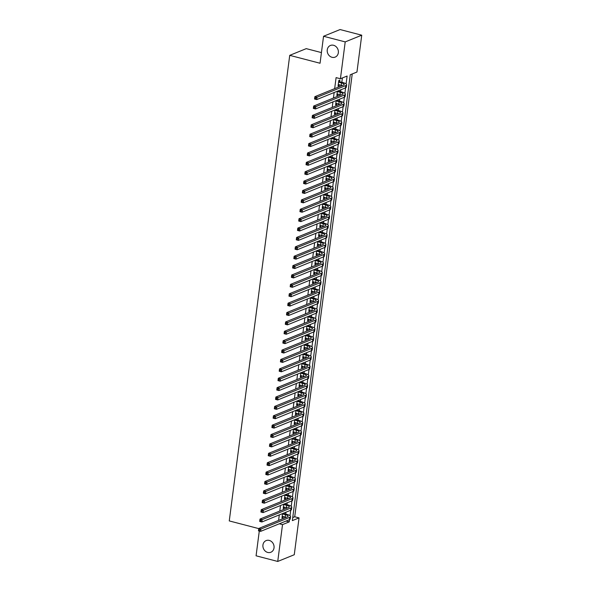 <?xml version="1.0" encoding="UTF-8"?>
<svg xmlns="http://www.w3.org/2000/svg" width="591" height="591" viewBox="0 0 591 591"><rect width="100%" height="100%" fill="white"/><g stroke="black" fill="none" stroke-linecap="round" stroke-linejoin="round"><path stroke-width="0.89" d="M269.267 540.418A6.287 5.474 67.9 0 1 274.025 546.106A6.287 5.474 67.9 0 1 270.855 552.253A6.287 5.474 67.9 0 1 267.708 552.437A6.287 5.474 67.9 0 1 262.951 546.749A6.287 5.474 67.9 0 1 266.12 540.602A6.287 5.474 67.9 0 1 269.267 540.418M333.575 45.278A6.287 5.474 67.9 0 1 338.333 50.966A6.287 5.474 67.9 0 1 335.163 57.113A6.287 5.474 67.9 0 1 332.016 57.29A6.287 5.474 67.9 0 1 327.259 51.609A6.287 5.474 67.9 0 1 330.428 45.463A6.287 5.474 67.9 0 1 333.575 45.278M321.43 52.592L306.256 48.639L289.73 55.347L229.264 520.922L258.762 528.613M289.73 55.347L320.049 63.252L323.55 36.265L340.084 29.55L361.736 35.194L356.957 72.036L350.256 74.754L292.346 520.619L299.046 517.893L294.266 554.735L277.733 561.45L282.52 524.609L289.221 521.89L289.509 519.644M292.744 517.568L294.717 516.77L352.229 73.956M294.717 516.77L299.046 517.893M282.535 513.586L281.973 517.938L283.089 517.487L283.207 516.564M283.761 504.197L283.192 508.555L284.308 508.097L284.426 507.174M284.98 494.815L284.411 499.166L285.527 498.715L285.645 497.792M286.199 485.425L285.63 489.784L286.746 489.326L286.864 488.402M287.418 476.043L286.849 480.394L287.965 479.944L288.083 479.02M288.637 466.654L288.068 471.005L289.184 470.554L289.302 469.631M289.856 457.264L289.287 461.623L290.403 461.165L290.521 460.241M291.075 447.882L290.506 452.233L291.622 451.783L291.747 450.859M292.294 438.492L291.725 442.851L292.84 442.393L292.966 441.47M293.513 429.11L292.944 433.462L294.059 433.011L294.185 432.087M294.732 419.721L294.163 424.072L295.278 423.621L295.404 422.698M295.951 410.331L295.382 414.69L296.497 414.232L296.623 413.308M297.17 400.949L296.601 405.3L297.716 404.85L297.842 403.926M298.389 391.56L297.82 395.918L298.935 395.46L299.061 394.537M299.607 382.178L299.039 386.529L300.154 386.078L300.28 385.155M300.826 372.788L300.258 377.139L301.373 376.689L301.499 375.765M302.045 363.399L301.476 367.757L302.592 367.299L302.718 366.376M303.264 354.016L302.695 358.368L303.818 357.917L303.937 356.994M304.483 344.627L303.914 348.986L305.037 348.527L305.155 347.604M305.702 335.245L305.133 339.596L306.256 339.145L306.374 338.222M306.921 325.855L306.352 330.206L307.475 329.756L307.593 328.832M308.14 316.466L307.571 320.824L308.694 320.366L308.812 319.443M309.359 307.084L308.79 311.435L309.913 310.984L310.031 310.061M310.578 297.694L310.009 302.053L311.132 301.595L311.25 300.671M311.797 288.312L311.228 292.663L312.351 292.213L312.469 291.289M313.016 278.922L312.447 283.274L313.57 282.823L313.688 281.9M314.235 269.533L313.673 273.892L314.789 273.434L314.907 272.51M315.454 260.151L314.892 264.502L316.008 264.051L316.126 263.128M316.673 250.761L316.111 255.12L317.227 254.662L317.345 253.738M317.892 241.379L317.33 245.73L318.446 245.28L318.564 244.356M319.11 231.99L318.549 236.341L319.665 235.89L319.783 234.967M320.329 222.6L319.768 226.959L320.883 226.501L321.002 225.577M321.548 213.218L320.987 217.569L322.102 217.119L322.221 216.195M322.767 203.829L322.206 208.187L323.321 207.729L323.44 206.806M323.986 194.446L323.425 198.798L324.54 198.347L324.658 197.424M325.205 185.057L324.644 189.408L325.759 188.957L325.877 188.034M326.424 175.667L325.863 180.026L326.978 179.568L327.096 178.645M327.643 166.285L327.082 170.636L328.197 170.186L328.315 169.262M328.862 156.896L328.3 161.254L329.416 160.796L329.534 159.873M330.081 147.514L329.519 151.865L330.635 151.414L330.753 150.491M331.3 138.124L330.738 142.475L331.854 142.025L331.972 141.101M332.519 128.735L331.957 133.093L333.073 132.635L333.191 131.712M333.738 119.352L333.176 123.704L334.292 123.253L334.41 122.33M334.957 109.963L334.395 114.322L335.511 113.864L335.629 112.94M336.176 100.581L335.614 104.932L336.73 104.481L336.848 103.558M337.395 91.191L336.833 95.543L337.949 95.092L338.067 94.168M346.097 83.922L347.124 76.025L340.423 78.743L336.094 77.62L334.661 88.635M334.159 92.506L333.442 98.025M332.94 101.896L332.223 107.407M331.721 111.278L331.004 116.796M330.502 120.667L329.785 126.179M329.283 130.05L328.566 135.568M328.064 139.439L327.348 144.958M326.845 148.829L326.129 154.34M325.626 158.211L324.91 163.729M324.407 167.6L323.691 173.111M323.188 176.982L322.472 182.501M321.969 186.372L321.253 191.89M320.75 195.761L320.034 201.272M319.532 205.143L318.815 210.662M318.313 214.533L317.596 220.044M317.094 223.915L316.377 229.434M315.875 233.305L315.158 238.823M314.656 242.694L313.939 248.205M313.437 252.076L312.72 257.595M312.218 261.466L311.501 266.977M310.999 270.848L310.282 276.366M309.78 280.237L309.063 285.756M308.561 289.627L307.845 295.138M307.342 299.009L306.626 304.528M306.123 308.399L305.407 313.91M304.897 317.781L304.188 323.299M303.678 327.17L302.961 332.689M302.459 336.56L301.742 342.071M301.24 345.942L300.524 351.46M300.021 355.331L299.305 360.842M298.802 364.713L298.086 370.232M297.583 374.103L296.867 379.621M296.364 383.493L295.648 389.004M295.145 392.875L294.429 398.393M293.926 402.264L293.21 407.775M292.708 411.646L291.991 417.165M291.489 421.036L290.772 426.554M290.27 430.425L289.553 435.936M289.051 439.807L288.334 445.326M287.832 449.197L287.115 454.708M286.613 458.579L285.896 464.098M285.394 467.969L284.677 473.487M284.175 477.358L283.458 482.869M282.956 486.74L282.239 492.259M281.737 496.13L281.02 501.641M280.518 505.512L279.802 511.03M279.299 514.901L278.583 520.42M285.283 517.694L285.357 517.125M285.756 514.059L286 512.183M286.502 508.312L286.576 507.735M286.975 504.67L287.219 502.793M287.721 498.922L287.795 498.353M288.194 495.288L288.438 493.404M288.94 489.533L289.014 488.964M289.413 485.898L289.656 484.022M290.159 480.151L290.233 479.582M290.632 476.509L290.875 474.632M291.378 470.761L291.452 470.192M291.851 467.126L292.094 465.25M292.597 461.379L292.671 460.803M293.07 457.737L293.313 455.86M293.816 451.989L293.89 451.421M294.288 448.355L294.532 446.471M295.035 442.6L295.108 442.031M295.507 438.965L295.751 437.089M296.254 433.218L296.327 432.649M296.726 429.576L296.97 427.699M297.472 423.828L297.546 423.259M297.945 420.194L298.189 418.317M298.691 414.446L298.765 413.87M299.164 410.804L299.408 408.928M299.91 405.057L299.992 404.488M300.383 401.422L300.627 399.538M301.137 395.667L301.211 395.098M301.602 392.032L301.846 390.156M302.356 386.285L302.429 385.716M302.828 382.643L303.072 380.767M303.575 376.895L303.648 376.327M304.047 373.261L304.291 371.384M304.793 367.513L304.867 366.937M305.266 363.871L305.51 361.995M306.012 358.124L306.086 357.555M306.485 354.489L306.729 352.605M307.231 348.734L307.305 348.165M307.704 345.1L307.948 343.223M308.45 339.352L308.524 338.783M308.923 335.71L309.167 333.834M309.669 329.963L309.743 329.394M310.142 326.328L310.386 324.452M310.888 320.581L310.962 320.004M311.361 316.939L311.605 315.062M312.107 311.191L312.181 310.622M312.58 307.556L312.824 305.673M313.326 301.802L313.4 301.233M313.799 298.167L314.043 296.29M314.545 292.419L314.619 291.851M315.018 288.777L315.262 286.901M315.764 283.03L315.838 282.461M316.237 279.395L316.481 277.519M316.983 273.648L317.057 273.072M317.456 270.006L317.699 268.129M318.202 264.258L318.276 263.689M318.675 260.624L318.918 258.74M319.421 254.869L319.495 254.3M319.894 251.234L320.137 249.358M320.64 245.487L320.714 244.918M321.112 241.845L321.356 239.968M321.859 236.097L321.932 235.528M322.331 232.462L322.575 230.586M323.078 226.715L323.151 226.139M323.55 223.073L323.794 221.197M324.296 217.325L324.37 216.757M324.769 213.691L325.013 211.807M325.515 207.936L325.589 207.367M325.988 204.301L326.232 202.425M326.734 198.554L326.808 197.985M327.207 194.912L327.451 193.035M327.953 189.164L328.027 188.595M328.426 185.53L328.67 183.653M329.172 179.782L329.246 179.206M329.645 176.14L329.889 174.264M330.391 170.393L330.465 169.824M330.864 166.758L331.108 164.874M331.61 161.003L331.684 160.434M332.083 157.369L332.327 155.492M332.829 151.621L332.903 151.052M333.302 147.979L333.546 146.103M334.048 142.232L334.122 141.663M334.521 138.597L334.765 136.72M335.267 132.849L335.341 132.273M335.74 129.207L335.983 127.331M336.486 123.46L336.56 122.891M336.959 119.825L337.202 117.941M337.705 114.07L337.779 113.502M338.178 110.436L338.421 108.559M338.924 104.688L338.998 104.119M339.397 101.046L339.64 99.17M340.143 95.299L340.217 94.73M340.615 91.664L340.859 89.788M341.362 85.917L341.435 85.34M341.834 82.275L342.396 77.946M339.685 81.713L339.899 80.073L338.783 80.524L338.052 86.16L339.168 85.702L339.286 84.779M337.247 100.492L337.298 100.123M334.809 119.264L334.861 118.894M331.152 147.425L331.204 147.056M328.714 166.197L328.766 165.827M325.057 194.358L325.102 193.988M322.62 213.129L322.664 212.76M318.963 241.291L319.007 240.921M316.525 260.062L316.569 259.693M312.868 288.223L312.912 287.854M310.43 306.995L310.474 306.626M306.773 335.156L306.818 334.787M304.335 353.928L304.38 353.558M300.679 382.089L300.723 381.72M298.241 400.861L298.285 400.491M294.577 429.022L294.628 428.652M292.139 447.793L292.19 447.424M288.482 475.954L288.534 475.585M286.044 494.726L286.096 494.357M323.55 36.265L345.21 41.902L361.736 35.194M259.294 531.014L256.073 555.806L277.733 561.45M279.336 523.781L282.52 524.609M340.423 78.743L345.21 41.902M290.018 515.707L290.728 510.262M291.237 506.317L291.947 500.873M292.456 496.935L293.166 491.483M293.675 487.545L294.384 482.101M294.894 478.163L295.603 472.711M296.113 468.774L296.822 463.329M297.332 459.384L298.041 453.94M298.551 450.002L299.26 444.55M299.777 440.613L300.479 435.168M300.996 431.231L301.698 425.779M302.215 421.841L302.917 416.396M303.434 412.452L304.136 407.007M304.653 403.069L305.355 397.617M305.872 393.68L306.574 388.235M307.091 384.298L307.793 378.846M308.31 374.908L309.012 369.464M309.529 365.519L310.231 360.074M310.748 356.137L311.45 350.685M311.967 346.747L312.676 341.303M313.186 337.365L313.895 331.913M314.405 327.975L315.114 322.531M315.624 318.586L316.333 313.141M316.842 309.204L317.552 303.752M318.061 299.814L318.771 294.37M319.28 290.432L319.99 284.98M320.499 281.043L321.209 275.598M321.718 271.653L322.427 266.209M322.937 262.271L323.646 256.819M324.156 252.882L324.865 247.437M325.375 243.499L326.084 238.047M326.594 234.11L327.303 228.665M327.813 224.72L328.522 219.276M329.032 215.338L329.741 209.886M330.251 205.949L330.96 200.504M331.47 196.567L332.179 191.115M332.689 187.177L333.398 181.733M333.908 177.788L334.617 172.343M335.127 168.405L335.836 162.953M336.345 159.016L337.055 153.571M337.564 149.634L338.274 144.182M338.783 140.244L339.493 134.8M340.002 130.855L340.712 125.41M341.221 121.473L341.93 116.021M342.44 112.083L343.149 106.639M343.659 102.701L344.368 97.249M344.878 93.312L345.587 87.867M286.037 521.055L289.221 521.89M338.148 85.436L339.168 85.702M336.929 94.826L337.949 95.092M335.71 104.208L336.73 104.481M334.491 113.598L335.511 113.864M333.272 122.987L334.292 123.253M332.053 132.369L333.073 132.635M330.827 141.759L331.854 142.025M329.608 151.141L330.635 151.414M328.389 160.53L329.416 160.796M327.17 169.92L328.197 170.186M325.951 179.302L326.978 179.568M324.732 188.692L325.759 188.957M323.513 198.074L324.54 198.347M322.294 207.463L323.321 207.729M321.076 216.853L322.102 217.119M319.857 226.235L320.883 226.501M318.638 235.624L319.665 235.89M317.419 245.006L318.446 245.28M316.2 254.396L317.227 254.662M314.981 263.785L316.008 264.051M313.762 273.168L314.789 273.434M312.543 282.557L313.57 282.823M311.324 291.939L312.351 292.213M310.105 301.329L311.132 301.595M308.886 310.718L309.913 310.984M307.667 320.1L308.694 320.366M306.448 329.49L307.475 329.756M305.229 338.872L306.256 339.145M304.01 348.262L305.037 348.527M302.791 357.651L303.818 357.917M301.573 367.033L302.592 367.299M300.354 376.423L301.373 376.689M299.135 385.805L300.154 386.078M297.916 395.194L298.935 395.46M296.697 404.584L297.716 404.85M295.478 413.966L296.497 414.232M294.259 423.355L295.278 423.621M293.04 432.738L294.059 433.011M291.821 442.127L292.84 442.393M290.602 451.517L291.622 451.783M289.383 460.899L290.403 461.165M288.164 470.288L289.184 470.554M286.945 479.67L287.965 479.944M285.726 489.06L286.746 489.326M284.507 498.449L285.527 498.715M283.288 507.832L284.308 508.097M282.07 517.221L283.089 517.487M338.266 84.513L341.251 85.296A4.913 1.315 -172.6 0 1 342.189 85.577M338.569 82.171L341.561 82.947A4.913 1.315 -172.6 0 1 344.198 84.491A4.913 1.315 -172.6 0 1 343.659 84.986L314.863 96.673L317.027 97.242L345.824 85.547A7.365 1.972 7.4 0 0 346.629 84.801A7.365 1.972 7.4 0 0 342.677 82.496L338.65 81.558M315.705 98.01L317.027 97.242L316.724 99.584L314.552 99.022L314.863 96.673L314.715 98.727L315.579 98.948L315.705 98.01L314.84 97.788M315.579 98.948L316.724 99.584L345.513 87.896A7.365 1.972 7.4 0 0 346.326 87.15L346.629 84.801M337.047 93.903L340.032 94.678A4.913 1.315 -172.6 0 1 340.97 94.966M337.35 91.553L340.342 92.336A4.913 1.315 -172.6 0 1 342.979 93.873A4.913 1.315 -172.6 0 1 342.44 94.368L313.644 106.062L315.808 106.624L344.605 94.937A7.365 1.972 7.4 0 0 345.41 94.191A7.365 1.972 7.4 0 0 341.458 91.878L337.949 90.97M314.486 107.399L315.808 106.624L315.505 108.973L313.333 108.412L313.644 106.062L313.496 108.109L314.36 108.338L314.486 107.399L313.622 107.17M314.36 108.338L315.505 108.973L344.294 97.279A7.365 1.972 7.4 0 0 345.107 96.54L345.41 94.191M335.828 103.292L338.813 104.068A4.913 1.315 -172.6 0 1 339.751 104.348M336.131 100.943L339.123 101.718A4.913 1.315 -172.6 0 1 341.761 103.262A4.913 1.315 -172.6 0 1 341.221 103.757L312.425 115.452L314.589 116.013L343.386 104.319A7.365 1.972 7.4 0 0 344.191 103.58A7.365 1.972 7.4 0 0 340.239 101.268L336.73 100.352M313.267 116.782L314.589 116.013L314.286 118.363L312.114 117.794L312.425 115.452L312.277 117.498L313.141 117.72L313.267 116.782L312.403 116.56M313.141 117.72L314.286 118.363L343.075 106.668A7.365 1.972 7.4 0 0 343.888 105.922L344.191 103.58M334.609 112.674L337.594 113.457A4.913 1.315 -172.6 0 1 338.532 113.738M334.912 110.332L337.904 111.108A4.913 1.315 -172.6 0 1 340.534 112.645A4.913 1.315 -172.6 0 1 339.995 113.14L311.206 124.834L313.37 125.403L342.167 113.708A7.365 1.972 7.4 0 0 342.972 112.962A7.365 1.972 7.4 0 0 339.02 110.657L335.511 109.741M312.048 126.171L313.37 125.403L313.067 127.745L310.896 127.183L311.206 124.834L311.058 126.88L311.922 127.109L312.048 126.171L311.184 125.942M311.922 127.109L313.067 127.745L341.857 116.05A7.365 1.972 7.4 0 0 342.669 115.311L342.972 112.962M333.39 122.064L336.375 122.839A4.913 1.315 -172.6 0 1 337.313 123.127M333.693 119.714L336.685 120.498A4.913 1.315 -172.6 0 1 339.315 122.034A4.913 1.315 -172.6 0 1 338.776 122.529L309.987 134.223L312.151 134.785L340.948 123.091A7.365 1.972 7.4 0 0 341.753 122.352A7.365 1.972 7.4 0 0 337.801 120.039L334.292 119.123M310.829 135.553L312.151 134.785L311.849 137.134L309.677 136.565L309.987 134.223L309.839 136.27L310.703 136.499L310.829 135.553L309.965 135.332M310.703 136.499L311.849 137.134L340.638 125.44A7.365 1.972 7.4 0 0 341.45 124.694L341.753 122.352M332.172 131.446L335.156 132.229A4.913 1.315 -172.6 0 1 336.094 132.51M332.474 129.104L335.466 129.88A4.913 1.315 -172.6 0 1 338.096 131.424A4.913 1.315 -172.6 0 1 337.557 131.919L308.768 143.606L310.932 144.174L339.729 132.48A7.365 1.972 7.4 0 0 340.534 131.734A7.365 1.972 7.4 0 0 336.582 129.429L333.073 128.513M309.61 144.943L310.932 144.174L310.63 146.516L308.458 145.955L308.768 143.606L308.62 145.659L309.485 145.881L309.61 144.943L308.746 144.721M309.485 145.881L310.63 146.516L339.419 134.829A7.365 1.972 7.4 0 0 340.231 134.083L340.534 131.734M330.953 140.835L333.937 141.611A4.913 1.315 -172.6 0 1 334.875 141.899M331.255 138.486L334.247 139.269A4.913 1.315 -172.6 0 1 336.877 140.806A4.913 1.315 -172.6 0 1 336.338 141.301L307.549 152.995L309.714 153.557L338.51 141.87A7.365 1.972 7.4 0 0 339.315 141.123A7.365 1.972 7.4 0 0 335.363 138.811L331.854 137.902M308.391 154.332L309.714 153.557L309.403 155.906L307.239 155.344L307.549 152.995L307.401 155.041L308.266 155.27L308.391 154.332L307.527 154.103M308.266 155.27L309.403 155.906L338.2 144.211A7.365 1.972 7.4 0 0 339.012 143.473L339.315 141.123M329.734 150.225L332.718 151.001A4.913 1.315 -172.6 0 1 333.656 151.281M330.037 147.876L333.021 148.651A4.913 1.315 -172.6 0 1 335.658 150.195A4.913 1.315 -172.6 0 1 335.119 150.69L306.33 162.385L308.495 162.946L337.291 151.252A7.365 1.972 7.4 0 0 338.096 150.513A7.365 1.972 7.4 0 0 334.144 148.201L330.635 147.285M307.172 163.714L308.495 162.946L308.184 165.295L306.02 164.726L306.33 162.385L306.182 164.431L307.047 164.653L307.172 163.714L306.308 163.493M307.047 164.653L308.184 165.295L336.981 153.601A7.365 1.972 7.4 0 0 337.793 152.855L338.096 150.513M328.515 159.607L331.499 160.39A4.913 1.315 -172.6 0 1 332.438 160.671M328.818 157.265L331.802 158.041A4.913 1.315 -172.6 0 1 334.44 159.577A4.913 1.315 -172.6 0 1 333.9 160.072L305.111 171.767L307.276 172.336L336.072 160.641A7.365 1.972 7.4 0 0 336.877 159.895A7.365 1.972 7.4 0 0 332.925 157.59L329.416 156.674M305.953 173.104L307.276 172.336L306.965 174.677L304.801 174.116L305.111 171.767L304.963 173.813L305.828 174.042L305.953 173.104L305.082 172.875M305.828 174.042L306.965 174.677L335.762 162.983A7.365 1.972 7.4 0 0 336.575 162.244L336.877 159.895M327.296 168.996L330.28 169.772A4.913 1.315 -172.6 0 1 331.219 170.06M327.599 166.647L330.583 167.43A4.913 1.315 -172.6 0 1 333.221 168.967A4.913 1.315 -172.6 0 1 332.681 169.462L303.892 181.156L306.057 181.718L334.853 170.023A7.365 1.972 7.4 0 0 335.658 169.285A7.365 1.972 7.4 0 0 331.706 166.972L328.197 166.056M304.734 182.486L306.057 181.718L305.746 184.067L303.582 183.498L303.892 181.156L303.744 183.203L304.609 183.432L304.734 182.486L303.863 182.264M304.609 183.432L305.746 184.067L334.543 172.373A7.365 1.972 7.4 0 0 335.356 171.626L335.658 169.285M326.077 178.379L329.061 179.162A4.913 1.315 -172.6 0 1 330 179.442M326.38 176.037L329.364 176.812A4.913 1.315 -172.6 0 1 332.002 178.356A4.913 1.315 -172.6 0 1 331.462 178.851L302.666 190.538L304.838 191.107L333.627 179.413A7.365 1.972 7.4 0 0 334.44 178.667A7.365 1.972 7.4 0 0 330.487 176.362L326.978 175.446M303.515 191.876L304.838 191.107L304.528 193.449L302.363 192.888L302.666 190.538L302.526 192.592L303.39 192.814L303.515 191.876L302.644 191.654M303.39 192.814L304.528 193.449L333.324 181.762A7.365 1.972 7.4 0 0 334.137 181.016L334.44 178.667M324.858 187.768L327.842 188.544A4.913 1.315 -172.6 0 1 328.781 188.832M325.161 185.419L328.145 186.202A4.913 1.315 -172.6 0 1 330.783 187.739A4.913 1.315 -172.6 0 1 330.243 188.234L301.447 199.928L303.619 200.489L332.408 188.802A7.365 1.972 7.4 0 0 333.221 188.056A7.365 1.972 7.4 0 0 329.268 185.744L325.759 184.835M302.296 201.265L303.619 200.489L303.309 202.839L301.144 202.277L301.447 199.928L301.307 201.974L302.171 202.203L302.296 201.265L301.425 201.036M302.171 202.203L303.309 202.839L332.105 191.144A7.365 1.972 7.4 0 0 332.918 190.405L333.221 188.056M323.639 197.158L326.624 197.933A4.913 1.315 -172.6 0 1 327.562 198.214M323.942 194.808L326.926 195.584A4.913 1.315 -172.6 0 1 329.564 197.128A4.913 1.315 -172.6 0 1 329.024 197.623L300.228 209.317L302.4 209.879L331.189 198.184A7.365 1.972 7.4 0 0 332.002 197.446A7.365 1.972 7.4 0 0 328.049 195.133L324.54 194.217M301.078 210.647L302.4 209.879L302.09 212.228L299.925 211.659L300.228 209.317L300.088 211.364L300.952 211.585L301.078 210.647L300.206 210.426M300.952 211.585L302.09 212.228L330.886 200.534A7.365 1.972 7.4 0 0 331.699 199.788L332.002 197.446M322.42 206.54L325.405 207.323A4.913 1.315 -172.6 0 1 326.343 207.604M322.723 204.198L325.707 204.974A4.913 1.315 -172.6 0 1 328.345 206.51A4.913 1.315 -172.6 0 1 327.806 207.005L299.009 218.7L301.181 219.268L329.97 207.574A7.365 1.972 7.4 0 0 330.783 206.828A7.365 1.972 7.4 0 0 326.83 204.523L323.321 203.607M299.859 220.037L301.181 219.268L300.871 221.61L298.706 221.049L299.009 218.7L298.869 220.746L299.733 220.975L299.859 220.037L298.987 219.808M299.733 220.975L300.871 221.61L329.667 209.916A7.365 1.972 7.4 0 0 330.48 209.177L330.783 206.828M321.201 215.929L324.186 216.705A4.913 1.315 -172.6 0 1 325.124 216.993M321.504 213.58L324.489 214.363A4.913 1.315 -172.6 0 1 327.126 215.9A4.913 1.315 -172.6 0 1 326.587 216.395L297.79 228.089L299.962 228.651L328.751 216.956A7.365 1.972 7.4 0 0 329.564 216.217A7.365 1.972 7.4 0 0 325.611 213.905L322.102 212.989M298.64 229.419L299.962 228.651L299.652 231L297.487 230.431L297.79 228.089L297.65 230.135L298.514 230.364L298.64 229.419L297.768 229.197M298.514 230.364L299.652 231L328.448 219.305A7.365 1.972 7.4 0 0 329.261 218.559L329.564 216.217M319.982 225.311L322.967 226.094A4.913 1.315 -172.6 0 1 323.905 226.375M320.285 222.97L323.27 223.745A4.913 1.315 -172.6 0 1 325.907 225.289A4.913 1.315 -172.6 0 1 325.368 225.784L296.571 237.471L298.743 238.04L327.532 226.346A7.365 1.972 7.4 0 0 328.345 225.599A7.365 1.972 7.4 0 0 324.393 223.295L320.883 222.379M297.421 238.808L298.743 238.04L298.433 240.382L296.268 239.82L296.571 237.471L296.431 239.525L297.295 239.747L297.421 238.808L296.549 238.587M297.295 239.747L298.433 240.382L327.229 228.695A7.365 1.972 7.4 0 0 328.042 227.949L328.345 225.599M318.756 234.701L321.748 235.477A4.913 1.315 -172.6 0 1 322.686 235.765M319.066 232.352L322.051 233.135A4.913 1.315 -172.6 0 1 324.688 234.671A4.913 1.315 -172.6 0 1 324.149 235.166L295.352 246.861L297.524 247.422L326.313 235.735A7.365 1.972 7.4 0 0 327.126 234.989A7.365 1.972 7.4 0 0 323.166 232.677L319.665 231.768M296.202 248.198L297.524 247.422L297.214 249.771L295.049 249.21L295.352 246.861L295.212 248.907L296.076 249.136L296.202 248.198L295.33 247.969M296.076 249.136L297.214 249.771L326.01 238.077A7.365 1.972 7.4 0 0 326.823 237.338L327.126 234.989M317.537 244.09L320.529 244.866A4.913 1.315 -172.6 0 1 321.467 245.147M317.847 241.741L320.832 242.517A4.913 1.315 -172.6 0 1 323.469 244.061A4.913 1.315 -172.6 0 1 322.93 244.556L294.133 256.25L296.298 256.812L325.094 245.117A7.365 1.972 7.4 0 0 325.907 244.379A7.365 1.972 7.4 0 0 321.947 242.066L318.446 241.15M294.983 257.58L296.298 256.812L295.995 259.161L293.83 258.592L294.133 256.25L293.993 258.297L294.857 258.518L294.983 257.58L294.111 257.358M294.857 258.518L295.995 259.161L324.791 247.466A7.365 1.972 7.4 0 0 325.604 246.72L325.907 244.379M316.318 253.473L319.31 254.256A4.913 1.315 -172.6 0 1 320.248 254.536M316.628 251.131L319.613 251.906A4.913 1.315 -172.6 0 1 322.25 253.443A4.913 1.315 -172.6 0 1 321.711 253.938L292.914 265.632L295.079 266.201L323.875 254.507A7.365 1.972 7.4 0 0 324.688 253.761A7.365 1.972 7.4 0 0 320.728 251.456L317.227 250.54M293.764 266.969L295.079 266.201L294.776 268.543L292.611 267.982L292.914 265.632L292.774 267.679L293.638 267.908L293.764 266.969L292.892 266.74M293.638 267.908L294.776 268.543L323.572 256.849A7.365 1.972 7.4 0 0 324.385 256.11L324.688 253.761M315.099 262.862L318.091 263.638A4.913 1.315 -172.6 0 1 319.029 263.926M315.409 260.513L318.394 261.296A4.913 1.315 -172.6 0 1 321.031 262.832A4.913 1.315 -172.6 0 1 320.492 263.327L291.695 275.022L293.86 275.583L322.656 263.889A7.365 1.972 7.4 0 0 323.469 263.15A7.365 1.972 7.4 0 0 319.509 260.838L316.008 259.922M292.545 276.352L293.86 275.583L293.557 277.933L291.393 277.364L291.695 275.022L291.555 277.068L292.419 277.297L292.545 276.352L291.673 276.13M292.419 277.297L293.557 277.933L322.354 266.238A7.365 1.972 7.4 0 0 323.166 265.492L323.469 263.15M313.88 272.244L316.872 273.027A4.913 1.315 -172.6 0 1 317.81 273.308M314.19 269.902L317.175 270.678A4.913 1.315 -172.6 0 1 319.812 272.222A4.913 1.315 -172.6 0 1 319.273 272.717L290.476 284.404L292.641 284.973L321.438 273.278A7.365 1.972 7.4 0 0 322.25 272.532A7.365 1.972 7.4 0 0 318.29 270.227L314.789 269.311M291.319 285.741L292.641 284.973L292.338 287.315L290.174 286.753L290.476 284.404L290.336 286.458L291.2 286.679L291.319 285.741L290.454 285.519M291.2 286.679L292.338 287.315L321.135 275.628A7.365 1.972 7.4 0 0 321.947 274.881L322.25 272.532M312.661 281.634L315.653 282.409A4.913 1.315 -172.6 0 1 316.591 282.697M312.971 279.284L315.956 280.068A4.913 1.315 -172.6 0 1 318.593 281.604A4.913 1.315 -172.6 0 1 318.054 282.099L289.258 293.793L291.422 294.355L320.219 282.668A7.365 1.972 7.4 0 0 321.031 281.922A7.365 1.972 7.4 0 0 317.072 279.609L313.57 278.701M290.1 295.131L291.422 294.355L291.119 296.704L288.955 296.143L289.258 293.793L289.117 295.84L289.982 296.069L290.1 295.131L289.235 294.902M289.982 296.069L291.119 296.704L319.916 285.01A7.365 1.972 7.4 0 0 320.721 284.271L321.031 281.922M311.442 291.023L314.434 291.799A4.913 1.315 -172.6 0 1 315.372 292.08M311.752 288.674L314.737 289.45A4.913 1.315 -172.6 0 1 317.374 290.994A4.913 1.315 -172.6 0 1 316.835 291.489L288.039 303.183L290.203 303.744L319 292.05A7.365 1.972 7.4 0 0 319.812 291.311A7.365 1.972 7.4 0 0 315.853 288.999L312.351 288.083M288.881 304.513L290.203 303.744L289.9 306.094L287.736 305.525L288.039 303.183L287.898 305.229L288.763 305.451L288.881 304.513L288.016 304.291M288.763 305.451L289.9 306.094L318.697 294.399A7.365 1.972 7.4 0 0 319.502 293.653L319.812 291.311M310.223 300.405L313.215 301.188A4.913 1.315 -172.6 0 1 314.153 301.469M310.534 298.063L313.518 298.839A4.913 1.315 -172.6 0 1 316.155 300.376A4.913 1.315 -172.6 0 1 315.616 300.871L286.82 312.565L288.984 313.134L317.781 301.44A7.365 1.972 7.4 0 0 318.593 300.693A7.365 1.972 7.4 0 0 314.634 298.389L311.132 297.472M287.662 313.902L288.984 313.134L288.681 315.476L286.517 314.914L286.82 312.565L286.679 314.611L287.544 314.84L287.662 313.902L286.798 313.673M287.544 314.84L288.681 315.476L317.478 303.781A7.365 1.972 7.4 0 0 318.283 303.043L318.593 300.693M309.004 309.795L311.996 310.57A4.913 1.315 -172.6 0 1 312.935 310.859M309.315 307.446L312.299 308.229A4.913 1.315 -172.6 0 1 314.937 309.765A4.913 1.315 -172.6 0 1 314.397 310.26L285.601 321.955L287.765 322.516L316.562 310.822A7.365 1.972 7.4 0 0 317.374 310.083A7.365 1.972 7.4 0 0 313.415 307.771L309.913 306.855M286.443 323.284L287.765 322.516L287.462 324.865L285.298 324.296L285.601 321.955L285.46 324.001L286.325 324.23L286.443 323.284L285.579 323.063M286.325 324.23L287.462 324.865L316.259 313.171A7.365 1.972 7.4 0 0 317.064 312.425L317.374 310.083M307.785 319.177L310.777 319.96A4.913 1.315 -172.6 0 1 311.716 320.241M308.096 316.835L311.08 317.611A4.913 1.315 -172.6 0 1 313.718 319.155A4.913 1.315 -172.6 0 1 313.178 319.65L284.382 331.337L286.546 331.906L315.343 320.211A7.365 1.972 7.4 0 0 316.155 319.465A7.365 1.972 7.4 0 0 312.196 317.16L308.687 316.244M285.224 332.674L286.546 331.906L286.243 334.247L284.079 333.686L284.382 331.337L284.241 333.39L285.106 333.612L285.224 332.674L284.36 332.452M285.106 333.612L286.243 334.247L315.04 322.56A7.365 1.972 7.4 0 0 315.845 321.814L316.155 319.465M306.566 328.566L309.558 329.342A4.913 1.315 -172.6 0 1 310.497 329.63M306.877 326.217L309.861 327A4.913 1.315 -172.6 0 1 312.499 328.537A4.913 1.315 -172.6 0 1 311.959 329.032L283.163 340.726L285.327 341.288L314.124 329.601A7.365 1.972 7.4 0 0 314.937 328.855A7.365 1.972 7.4 0 0 310.977 326.542L307.468 325.634M284.005 342.063L285.327 341.288L285.025 343.637L282.86 343.075L283.163 340.726L283.023 342.773L283.887 343.002L284.005 342.063L283.141 341.834M283.887 343.002L285.025 343.637L313.821 331.943A7.365 1.972 7.4 0 0 314.626 331.204L314.937 328.855M305.348 337.956L308.339 338.732A4.913 1.315 -172.6 0 1 309.278 339.012M305.65 335.607L308.642 336.382A4.913 1.315 -172.6 0 1 311.28 337.926A4.913 1.315 -172.6 0 1 310.74 338.421L281.944 350.116L284.108 350.677L312.905 338.983A7.365 1.972 7.4 0 0 313.718 338.244A7.365 1.972 7.4 0 0 309.758 335.932L306.249 335.016M282.786 351.446L284.108 350.677L283.806 353.026L281.641 352.458L281.944 350.116L281.804 352.162L282.668 352.384L282.786 351.446L281.922 351.224M282.668 352.384L283.806 353.026L312.602 341.332A7.365 1.972 7.4 0 0 313.407 340.586L313.718 338.244M304.129 347.338L307.121 348.121A4.913 1.315 -172.6 0 1 308.059 348.402M304.431 344.996L307.423 345.772A4.913 1.315 -172.6 0 1 310.061 347.309A4.913 1.315 -172.6 0 1 309.521 347.804L280.725 359.498L282.89 360.067L311.686 348.372A7.365 1.972 7.4 0 0 312.499 347.626A7.365 1.972 7.4 0 0 308.539 345.321L305.03 344.405M281.567 360.835L282.89 360.067L282.587 362.409L280.422 361.847L280.725 359.498L280.585 361.544L281.449 361.773L281.567 360.835L280.703 360.606M281.449 361.773L282.587 362.409L311.383 350.714A7.365 1.972 7.4 0 0 312.188 349.975L312.499 347.626M302.91 356.728L305.902 357.503A4.913 1.315 -172.6 0 1 306.84 357.791M303.213 354.378L306.204 355.161A4.913 1.315 -172.6 0 1 308.842 356.698A4.913 1.315 -172.6 0 1 308.303 357.193L279.506 368.887L281.671 369.449L310.467 357.754A7.365 1.972 7.4 0 0 311.28 357.016A7.365 1.972 7.4 0 0 307.32 354.703L303.811 353.787M280.348 370.217L281.671 369.449L281.368 371.798L279.203 371.229L279.506 368.887L279.366 370.934L280.23 371.163L280.348 370.217L279.484 369.996M280.23 371.163L281.368 371.798L310.164 360.104A7.365 1.972 7.4 0 0 310.969 359.358L311.28 357.016M301.691 366.11L304.683 366.893A4.913 1.315 -172.6 0 1 305.621 367.174M301.994 363.768L304.986 364.544A4.913 1.315 -172.6 0 1 307.623 366.088A4.913 1.315 -172.6 0 1 307.084 366.583L278.287 378.27L280.452 378.838L309.248 367.144A7.365 1.972 7.4 0 0 310.061 366.398A7.365 1.972 7.4 0 0 306.101 364.093L302.592 363.177M279.129 379.607L280.452 378.838L280.149 381.18L277.984 380.619L278.287 378.27L278.147 380.323L279.011 380.545L279.129 379.607L278.265 379.385M279.011 380.545L280.149 381.18L308.945 369.493A7.365 1.972 7.4 0 0 309.75 368.747L310.061 366.398M300.472 375.499L303.464 376.275A4.913 1.315 -172.6 0 1 304.395 376.563M300.775 373.15L303.767 373.933A4.913 1.315 -172.6 0 1 306.404 375.47A4.913 1.315 -172.6 0 1 305.865 375.965L277.068 387.659L279.233 388.221L308.029 376.533A7.365 1.972 7.4 0 0 308.842 375.787A7.365 1.972 7.4 0 0 304.882 373.475L301.373 372.566M277.91 388.996L279.233 388.221L278.93 390.57L276.765 390.008L277.068 387.659L276.92 389.705L277.792 389.934L277.91 388.996L277.046 388.767M277.792 389.934L278.93 390.57L307.726 378.875A7.365 1.972 7.4 0 0 308.532 378.137L308.842 375.787M299.253 384.889L302.245 385.664A4.913 1.315 -172.6 0 1 303.176 385.945M299.556 382.54L302.548 383.315A4.913 1.315 -172.6 0 1 305.185 384.859A4.913 1.315 -172.6 0 1 304.646 385.354L275.849 397.049L278.014 397.61L306.81 385.916A7.365 1.972 7.4 0 0 307.615 385.177A7.365 1.972 7.4 0 0 303.663 382.865L300.154 381.949M276.691 398.378L278.014 397.61L277.711 399.959L275.546 399.39L275.849 397.049L275.702 399.095L276.573 399.317L276.691 398.378L275.827 398.157M276.573 399.317L277.711 399.959L306.507 388.265A7.365 1.972 7.4 0 0 307.313 387.519L307.615 385.177M298.034 394.271L301.026 395.054A4.913 1.315 -172.6 0 1 301.957 395.335M298.337 391.929L301.329 392.705A4.913 1.315 -172.6 0 1 303.966 394.241A4.913 1.315 -172.6 0 1 303.427 394.736L274.63 406.431L276.795 407L305.591 395.305A7.365 1.972 7.4 0 0 306.397 394.559A7.365 1.972 7.4 0 0 302.444 392.254L298.935 391.338M275.472 407.768L276.795 407L276.492 409.341L274.327 408.78L274.63 406.431L274.483 408.477L275.354 408.706L275.472 407.768L274.608 407.539M275.354 408.706L276.492 409.341L305.288 397.647A7.365 1.972 7.4 0 0 306.094 396.908L306.397 394.559M296.815 403.66L299.807 404.436A4.913 1.315 -172.6 0 1 300.738 404.724M297.118 401.311L300.11 402.094A4.913 1.315 -172.6 0 1 302.747 403.631A4.913 1.315 -172.6 0 1 302.208 404.126L273.411 415.82L275.576 416.382L304.372 404.687A7.365 1.972 7.4 0 0 305.178 403.948A7.365 1.972 7.4 0 0 301.225 401.636L297.716 400.72M274.254 417.15L275.576 416.382L275.273 418.731L273.108 418.162L273.411 415.82L273.264 417.867L274.135 418.096L274.254 417.15L273.389 416.928M274.135 418.096L275.273 418.731L304.07 407.036A7.365 1.972 7.4 0 0 304.875 406.29L305.178 403.948M295.596 413.043L298.588 413.826A4.913 1.315 -172.6 0 1 299.519 414.106M295.899 410.701L298.891 411.476A4.913 1.315 -172.6 0 1 301.528 413.02A4.913 1.315 -172.6 0 1 300.989 413.515L272.192 425.202L274.357 425.771L303.153 414.077A7.365 1.972 7.4 0 0 303.959 413.331A7.365 1.972 7.4 0 0 300.006 411.026L296.497 410.11M273.035 426.539L274.357 425.771L274.054 428.113L271.89 427.552L272.192 425.202L272.045 427.256L272.916 427.478L273.035 426.539L272.17 426.318M272.916 427.478L274.054 428.113L302.851 416.426A7.365 1.972 7.4 0 0 303.656 415.68L303.959 413.331M294.377 422.432L297.369 423.208A4.913 1.315 -172.6 0 1 298.3 423.496M294.68 420.083L297.672 420.866A4.913 1.315 -172.6 0 1 300.309 422.402A4.913 1.315 -172.6 0 1 299.77 422.897L270.974 434.592L273.138 435.153L301.935 423.466A7.365 1.972 7.4 0 0 302.74 422.72A7.365 1.972 7.4 0 0 298.787 420.408L295.278 419.499M271.816 435.929L273.138 435.153L272.835 437.503L270.671 436.941L270.974 434.592L270.826 436.638L271.697 436.867L271.816 435.929L270.951 435.7M271.697 436.867L272.835 437.503L301.632 425.808A7.365 1.972 7.4 0 0 302.437 425.069L302.74 422.72M293.158 431.822L296.15 432.597A4.913 1.315 -172.6 0 1 297.081 432.878M293.461 429.472L296.453 430.248A4.913 1.315 -172.6 0 1 299.09 431.792A4.913 1.315 -172.6 0 1 298.551 432.287L269.755 443.981L271.919 444.543L300.716 432.848A7.365 1.972 7.4 0 0 301.521 432.11A7.365 1.972 7.4 0 0 297.569 429.797L294.059 428.881M270.597 445.311L271.919 444.543L271.616 446.892L269.452 446.323L269.755 443.981L269.607 446.028L270.479 446.249L270.597 445.311L269.732 445.089M270.479 446.249L271.616 446.892L300.413 435.198A7.365 1.972 7.4 0 0 301.218 434.451L301.521 432.11M291.939 441.204L294.931 441.987A4.913 1.315 -172.6 0 1 295.862 442.267M292.242 438.862L295.234 439.638A4.913 1.315 -172.6 0 1 297.871 441.174A4.913 1.315 -172.6 0 1 297.332 441.669L268.536 453.363L270.7 453.932L299.497 442.238A7.365 1.972 7.4 0 0 300.302 441.492A7.365 1.972 7.4 0 0 296.35 439.187L292.84 438.271M269.378 454.701L270.7 453.932L270.397 456.274L268.233 455.713L268.536 453.363L268.388 455.41L269.26 455.639L269.378 454.701L268.513 454.472M269.26 455.639L270.397 456.274L299.194 444.58A7.365 1.972 7.4 0 0 299.999 443.841L300.302 441.492M290.72 450.593L293.712 451.369A4.913 1.315 -172.6 0 1 294.643 451.657M291.023 448.244L294.015 449.027A4.913 1.315 -172.6 0 1 296.652 450.564A4.913 1.315 -172.6 0 1 296.113 451.059L267.317 462.753L269.481 463.314L298.278 451.62A7.365 1.972 7.4 0 0 299.083 450.881A7.365 1.972 7.4 0 0 295.131 448.569L291.622 447.653M268.159 464.083L269.481 463.314L269.178 465.664L267.014 465.095L267.317 462.753L267.169 464.799L268.041 465.028L268.159 464.083L267.295 463.861M268.041 465.028L269.178 465.664L297.975 453.969A7.365 1.972 7.4 0 0 298.78 453.223L299.083 450.881M289.501 459.975L292.493 460.758A4.913 1.315 -172.6 0 1 293.424 461.039M289.804 457.633L292.796 458.409A4.913 1.315 -172.6 0 1 295.434 459.953A4.913 1.315 -172.6 0 1 294.894 460.448L266.098 472.135L268.262 472.704L297.059 461.01A7.365 1.972 7.4 0 0 297.864 460.263A7.365 1.972 7.4 0 0 293.912 457.959L290.403 457.042M266.94 473.472L268.262 472.704L267.959 475.046L265.795 474.484L266.098 472.135L265.95 474.189L266.822 474.41L266.94 473.472L266.076 473.251M266.822 474.41L267.959 475.046L296.756 463.359A7.365 1.972 7.4 0 0 297.561 462.613L297.864 460.263M288.282 469.365L291.267 470.14A4.913 1.315 -172.6 0 1 292.205 470.429M288.585 467.016L291.577 467.799A4.913 1.315 -172.6 0 1 294.215 469.335A4.913 1.315 -172.6 0 1 293.675 469.83L264.879 481.525L267.043 482.086L295.84 470.399A7.365 1.972 7.4 0 0 296.645 469.653A7.365 1.972 7.4 0 0 292.693 467.341L289.184 466.432M265.721 482.862L267.043 482.086L266.74 484.435L264.576 483.874L264.879 481.525L264.731 483.571L265.603 483.8L265.721 482.862L264.857 482.633M265.603 483.8L266.74 484.435L295.537 472.741A7.365 1.972 7.4 0 0 296.342 472.002L296.645 469.653M287.063 478.754L290.048 479.53A4.913 1.315 -172.6 0 1 290.986 479.811M287.366 476.405L290.358 477.181A4.913 1.315 -172.6 0 1 292.996 478.725A4.913 1.315 -172.6 0 1 292.456 479.22L263.66 490.914L265.824 491.476L294.621 479.781A7.365 1.972 7.4 0 0 295.426 479.042A7.365 1.972 7.4 0 0 291.474 476.73L287.965 475.814M264.502 492.244L265.824 491.476L265.522 493.825L263.357 493.256L263.66 490.914L263.512 492.96L264.376 493.182L264.502 492.244L263.638 492.022M264.376 493.182L265.522 493.825L294.318 482.13A7.365 1.972 7.4 0 0 295.123 481.384L295.426 479.042M285.845 488.136L288.829 488.92A4.913 1.315 -172.6 0 1 289.767 489.2M286.147 485.795L289.139 486.57A4.913 1.315 -172.6 0 1 291.777 488.107A4.913 1.315 -172.6 0 1 291.237 488.602L262.441 500.296L264.605 500.865L293.402 489.171A7.365 1.972 7.4 0 0 294.207 488.425A7.365 1.972 7.4 0 0 290.255 486.12L286.746 485.204M263.283 501.633L264.605 500.865L264.303 503.207L262.138 502.645L262.441 500.296L262.293 502.343L263.158 502.572L263.283 501.633L262.419 501.404M263.158 502.572L264.303 503.207L293.099 491.513A7.365 1.972 7.4 0 0 293.904 490.774L294.207 488.425M284.626 497.526L287.61 498.302A4.913 1.315 -172.6 0 1 288.548 498.59M284.928 495.177L287.92 495.96A4.913 1.315 -172.6 0 1 290.558 497.496A4.913 1.315 -172.6 0 1 290.018 497.991L261.222 509.686L263.387 510.247L292.183 498.553A7.365 1.972 7.4 0 0 292.988 497.814A7.365 1.972 7.4 0 0 289.036 495.502L285.527 494.586M262.064 511.016L263.387 510.247L263.084 512.596L260.912 512.028L261.222 509.686L261.074 511.732L261.939 511.961L262.064 511.016L261.2 510.794M261.939 511.961L263.084 512.596L291.873 500.902A7.365 1.972 7.4 0 0 292.685 500.156L292.988 497.814M283.407 506.908L286.391 507.691A4.913 1.315 -172.6 0 1 287.329 507.972M283.71 504.566L286.701 505.342A4.913 1.315 -172.6 0 1 289.339 506.886A4.913 1.315 -172.6 0 1 288.8 507.381L260.003 519.068L262.168 519.637L290.964 507.942A7.365 1.972 7.4 0 0 291.769 507.196A7.365 1.972 7.4 0 0 287.817 504.891L284.308 503.975M260.845 520.405L262.168 519.637L261.865 521.979L259.693 521.417L260.003 519.068L259.855 521.122L260.72 521.343L260.845 520.405L259.981 520.183M260.72 521.343L261.865 521.979L290.654 510.292A7.365 1.972 7.4 0 0 291.466 509.545L291.769 507.196M282.188 516.298L285.172 517.073A4.913 1.315 -172.6 0 1 286.11 517.361M282.491 513.948L285.483 514.731A4.913 1.315 -172.6 0 1 288.12 516.268A4.913 1.315 -172.6 0 1 287.581 516.763L258.784 528.457L260.949 529.019L289.745 517.332A7.365 1.972 7.4 0 0 290.55 516.586A7.365 1.972 7.4 0 0 286.598 514.273L283.089 513.365M259.626 529.795L260.949 529.019L260.646 531.368L258.474 530.807L258.784 528.457L258.636 530.504L259.501 530.733L259.626 529.795L258.762 529.566M259.501 530.733L260.646 531.368L289.435 519.674A7.365 1.972 7.4 0 0 290.247 518.935L290.55 516.586M341.561 82.947L341.251 85.296M345.824 85.547L345.513 87.896M340.342 92.336L340.032 94.678M344.605 94.937L344.294 97.279M339.123 101.718L338.813 104.068M343.386 104.319L343.075 106.668M337.904 111.108L337.594 113.457M342.167 113.708L341.857 116.05M336.685 120.498L336.375 122.839M340.948 123.091L340.638 125.44M335.466 129.88L335.156 132.229M339.729 132.48L339.419 134.829M334.247 139.269L333.937 141.611M338.51 141.87L338.2 144.211M333.021 148.651L332.718 151.001M337.291 151.252L336.981 153.601M331.802 158.041L331.499 160.39M336.072 160.641L335.762 162.983M330.583 167.43L330.28 169.772M334.853 170.023L334.543 172.373M329.364 176.812L329.061 179.162M333.627 179.413L333.324 181.762M328.145 186.202L327.842 188.544M332.408 188.802L332.105 191.144M326.926 195.584L326.624 197.933M331.189 198.184L330.886 200.534M325.707 204.974L325.405 207.323M329.97 207.574L329.667 209.916M324.489 214.363L324.186 216.705M328.751 216.956L328.448 219.305M323.27 223.745L322.967 226.094M327.532 226.346L327.229 228.695M322.051 233.135L321.748 235.477M326.313 235.735L326.01 238.077M320.832 242.517L320.529 244.866M325.094 245.117L324.791 247.466M319.613 251.906L319.31 254.256M323.875 254.507L323.572 256.849M318.394 261.296L318.091 263.638M322.656 263.889L322.354 266.238M317.175 270.678L316.872 273.027M321.438 273.278L321.135 275.628M315.956 280.068L315.653 282.409M320.219 282.668L319.916 285.01M314.737 289.45L314.434 291.799M319 292.05L318.697 294.399M313.518 298.839L313.215 301.188M317.781 301.44L317.478 303.781M312.299 308.229L311.996 310.57M316.562 310.822L316.259 313.171M311.08 317.611L310.777 319.96M315.343 320.211L315.04 322.56M309.861 327L309.558 329.342M314.124 329.601L313.821 331.943M308.642 336.382L308.339 338.732M312.905 338.983L312.602 341.332M307.423 345.772L307.121 348.121M311.686 348.372L311.383 350.714M306.204 355.161L305.902 357.503M310.467 357.754L310.164 360.104M304.986 364.544L304.683 366.893M309.248 367.144L308.945 369.493M303.767 373.933L303.464 376.275M308.029 376.533L307.726 378.875M302.548 383.315L302.245 385.664M306.81 385.916L306.507 388.265M301.329 392.705L301.026 395.054M305.591 395.305L305.288 397.647M300.11 402.094L299.807 404.436M304.372 404.687L304.07 407.036M298.891 411.476L298.588 413.826M303.153 414.077L302.851 416.426M297.672 420.866L297.369 423.208M301.935 423.466L301.632 425.808M296.453 430.248L296.15 432.597M300.716 432.848L300.413 435.198M295.234 439.638L294.931 441.987M299.497 442.238L299.194 444.58M294.015 449.027L293.712 451.369M298.278 451.62L297.975 453.969M292.796 458.409L292.493 460.758M297.059 461.01L296.756 463.359M291.577 467.799L291.267 470.14M295.84 470.399L295.537 472.741M290.358 477.181L290.048 479.53M294.621 479.781L294.318 482.13M289.139 486.57L288.829 488.92M293.402 489.171L293.099 491.513M287.92 495.96L287.61 498.302M292.183 498.553L291.873 500.902M286.701 505.342L286.391 507.691M290.964 507.942L290.654 510.292M285.483 514.731L285.172 517.073M289.745 517.332L289.435 519.674"/></g></svg>
